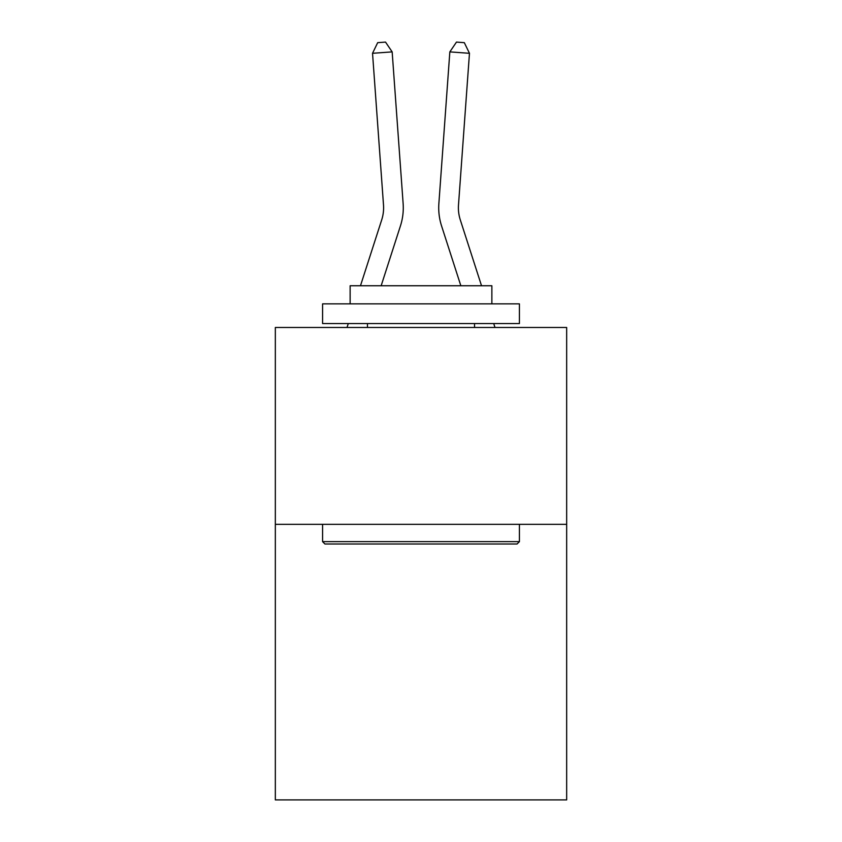 <?xml version="1.0" encoding="UTF-8"?>
<svg xmlns="http://www.w3.org/2000/svg" width="842" height="842" viewBox="0 0 842 842"><rect width="100%" height="100%" fill="white"/><g stroke="black" fill="none" stroke-linecap="round" stroke-linejoin="round"><path stroke-width="1.26" d="M566.666 524.324L566.666 799.9L275.334 799.9L275.334 327.485L566.666 327.485L566.666 524.324L275.334 524.324M403.129 203.543L392.162 51.888L403.129 203.543A59.056 59.056 138.2 0 1 400.434 225.93L381.152 285.754M360.471 285.754L381.7 219.888A39.363 39.363 -35.4 0 0 383.499 204.964L372.532 53.299L377.679 42.668L385.531 42.1L392.162 51.888L372.532 53.299M481.529 285.754L460.3 219.888A39.363 39.363 35.4 0 1 458.501 204.964L469.468 53.299L449.838 51.888L438.871 203.543A59.056 59.056 18.8 0 0 441.566 225.93L460.848 285.754L441.566 225.93M324.938 544.006L322.581 541.648L519.419 541.648L517.062 544.006L324.938 544.006M519.419 303.867L519.419 323.549L322.581 323.549L322.581 303.867L519.419 303.867M350.135 303.867L350.135 285.754L491.865 285.754L491.865 303.867M519.419 524.324L519.419 541.648M322.581 524.324L322.581 541.648M474.541 323.549L474.541 327.485M367.459 323.549L367.459 327.485M381.7 219.888A39.363 39.363 -41.8 0 0 383.499 204.964A39.363 39.363 -41.8 0 1 381.7 219.888A39.363 39.363 -41.8 0 0 383.499 204.964A39.363 39.363 -41.8 0 1 381.7 219.888A39.363 39.363 -41.8 0 0 383.499 204.964A39.363 39.363 -41.8 0 1 381.7 219.888A39.363 39.363 -41.8 0 0 383.499 204.964A39.363 39.363 -41.8 0 1 381.7 219.888A39.363 39.363 -41.8 0 0 383.499 204.964A39.363 39.363 -41.8 0 1 381.7 219.888A39.363 39.363 -41.8 0 0 383.499 204.964A39.363 39.363 -41.8 0 1 381.7 219.888A39.363 39.363 -41.8 0 0 383.499 204.964A39.363 39.363 -41.8 0 1 381.7 219.888A39.363 39.363 -41.8 0 0 383.499 204.964A39.363 39.363 -41.8 0 1 381.7 219.888A39.363 39.363 -41.8 0 0 383.499 204.964A39.363 39.363 -41.8 0 1 381.7 219.888A39.363 39.363 -41.8 0 0 383.499 204.964A39.363 39.363 -41.8 0 1 381.7 219.888A39.363 39.363 -41.8 0 0 383.499 204.964A39.363 39.363 -41.8 0 1 381.7 219.888A39.363 39.363 -41.8 0 0 383.499 204.964A39.363 39.363 -41.8 0 1 381.7 219.888A39.363 39.363 -41.8 0 0 383.499 204.964A39.363 39.363 -41.8 0 1 381.7 219.888A39.363 39.363 -41.8 0 0 383.499 204.964A39.363 39.363 -41.8 0 1 381.7 219.888A39.363 39.363 -41.8 0 0 383.499 204.964M347.02 327.485L348.283 323.549M494.98 327.485L493.717 323.549M460.3 219.888A39.363 39.363 -161.2 0 1 458.501 204.964A39.363 39.363 -161.2 0 0 460.3 219.888A39.363 39.363 -161.2 0 1 458.501 204.964A39.363 39.363 -161.2 0 0 460.3 219.888A39.363 39.363 -161.2 0 1 458.501 204.964A39.363 39.363 -161.2 0 0 460.3 219.888A39.363 39.363 -161.2 0 1 458.501 204.964A39.363 39.363 -161.2 0 0 460.3 219.888A39.363 39.363 -161.2 0 1 458.501 204.964A39.363 39.363 -161.2 0 0 460.3 219.888A39.363 39.363 -161.2 0 1 458.501 204.964A39.363 39.363 -161.2 0 0 460.3 219.888A39.363 39.363 -161.2 0 1 458.501 204.964A39.363 39.363 -161.2 0 0 460.3 219.888A39.363 39.363 -161.2 0 1 458.501 204.964A39.363 39.363 -161.2 0 0 460.3 219.888A39.363 39.363 -161.2 0 1 458.501 204.964A39.363 39.363 -161.2 0 0 460.3 219.888A39.363 39.363 -161.2 0 1 458.501 204.964A39.363 39.363 -161.2 0 0 460.3 219.888A39.363 39.363 -161.2 0 1 458.501 204.964A39.363 39.363 -161.2 0 0 460.3 219.888A39.363 39.363 -161.2 0 1 458.501 204.964A39.363 39.363 -161.2 0 0 460.3 219.888A39.363 39.363 -161.2 0 1 458.501 204.964A39.363 39.363 -161.2 0 0 460.3 219.888A39.363 39.363 -161.2 0 1 458.501 204.964A39.363 39.363 -161.2 0 0 460.3 219.888A39.363 39.363 -161.2 0 1 458.501 204.964M469.468 53.299L464.321 42.668L456.469 42.1L449.838 51.888L438.871 203.543"/></g></svg>
